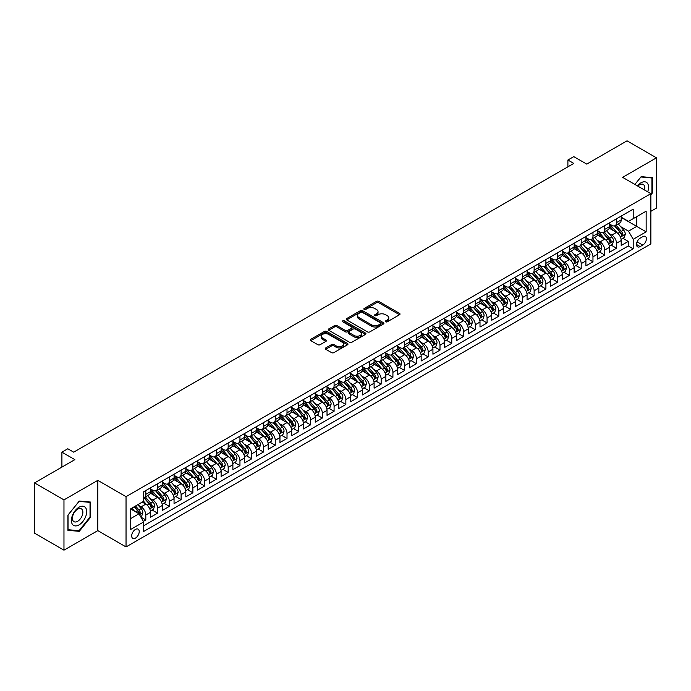<?xml version="1.0" encoding="UTF-8"?>
<svg xmlns="http://www.w3.org/2000/svg" width="691" height="691" viewBox="0 0 691 691"><rect width="100%" height="100%" fill="white"/><g stroke="black" fill="none" stroke-linecap="round" stroke-linejoin="round"><path stroke-width="1.04" d="M385.656 321.807A1.14 0.656 0 0 0 387.28 321.807L399.545 314.725A1.632 0.941 0 0 0 400.029 314.06A1.632 0.941 0 0 0 399.545 313.386L378.754 301.388A1.632 0.941 0 0 0 376.448 301.388L364.174 308.471A1.14 0.656 0 0 0 363.837 308.937A1.14 0.656 0 0 0 364.174 309.404A1.14 0.656 0 0 0 365.789 309.404L367.379 308.488A5.226 3.014 0 0 1 374.772 308.488L376.509 309.49A5.226 3.014 0 0 1 378.037 311.624A5.226 3.014 0 0 1 376.509 313.757L374.919 314.673A1.14 0.656 0 0 0 374.582 315.139A1.14 0.656 0 0 0 374.919 315.606A1.14 0.656 0 0 0 376.535 315.606L378.124 314.69A5.226 3.014 0 0 1 385.518 314.69L387.245 315.692A5.226 3.014 0 0 1 388.783 317.825A5.226 3.014 0 0 1 387.245 319.959L385.656 320.874A1.14 0.656 0 0 0 385.328 321.341A1.14 0.656 0 0 0 385.656 321.807L385.656 320.874M135.453 538.108A5.329 3.075 120 0 0 138.934 533.409A5.329 3.075 120 0 0 138.114 529.142A5.329 3.075 120 0 0 135.453 529.41A5.329 3.075 120 0 0 131.972 534.1A5.329 3.075 120 0 0 132.793 538.367A5.329 3.075 120 0 0 135.453 538.108M325.746 347.936A1.632 0.941 0 0 0 325.262 348.601A1.632 0.941 0 0 0 325.746 349.266L331.576 352.635A1.632 0.941 0 0 0 333.883 352.635L347.513 344.766A1.632 0.941 0 0 0 347.996 344.101A1.632 0.941 0 0 0 347.513 343.436L326.722 331.43A1.632 0.941 0 0 0 324.416 331.43L310.786 339.298A1.632 0.941 0 0 0 310.302 339.963A1.632 0.941 0 0 0 310.786 340.628L317.834 344.697A1.632 0.941 0 0 0 320.14 344.697L325.971 341.328A1.632 0.941 0 0 0 326.454 340.663A1.632 0.941 0 0 0 325.971 339.998L322.481 337.977A4.371 2.522 0 0 1 321.203 336.197A4.371 2.522 0 0 1 323.898 333.865A4.371 2.522 0 0 1 328.657 334.409L342.347 342.313A4.371 2.522 0 0 1 343.626 344.101A4.371 2.522 0 0 1 340.931 346.433A4.371 2.522 0 0 1 336.163 345.88L333.883 344.567A1.632 0.941 0 0 0 331.576 344.567L325.746 347.936L325.746 349.266M650.862 211.325L656.45 208.095L656.45 157.824L627.031 140.834L586.728 164.104L573.789 156.632L567.898 160.027L573.789 163.43L73.678 452.164L67.796 448.761L61.905 452.164L61.905 467.107M63.969 499.887L63.969 550.166L97.802 530.628L97.802 480.357L63.969 499.887L34.55 482.905L74.853 459.636L61.905 452.164M97.802 480.357L126.038 496.665L650.862 193.661L650.862 243.932L126.038 546.935L126.038 496.665M656.45 157.824L622.617 177.354L650.862 193.661M367.5 331.896A1.632 0.941 0 0 0 369.806 331.896L383.436 324.027A1.632 0.941 0 0 0 383.911 323.362A1.632 0.941 0 0 0 383.436 322.697L362.645 310.691A1.632 0.941 0 0 0 360.339 310.691L346.709 318.56A1.632 0.941 0 0 0 346.226 319.225A1.632 0.941 0 0 0 346.709 319.89L367.5 331.896M343.177 322.058A1.14 0.656 0 0 1 344.334 322.213L344.334 320.857L365.479 333.062A1.632 0.941 0 0 1 365.954 333.727A1.632 0.941 0 0 1 365.479 334.392L351.849 342.261A1.632 0.941 0 0 1 349.534 342.261L328.743 330.263L328.743 328.925A1.632 0.941 0 0 0 328.268 329.598A1.632 0.941 0 0 0 328.743 330.263M328.743 328.925L334.582 325.556A1.632 0.941 0 0 1 336.888 325.556L345.319 330.428A1.632 0.941 0 0 0 347.633 330.428L351.503 328.19A1.632 0.941 0 0 0 351.978 327.525A1.632 0.941 0 0 0 351.503 326.86L342.719 321.79A1.14 0.656 0 0 1 342.382 321.324A1.14 0.656 0 0 1 343.09 320.719A1.14 0.656 0 0 1 344.334 320.857M63.969 550.166L34.55 533.176L34.55 482.905M143.365 521.377L145.81 519.96L140.929 517.144M138.148 505.147L141.102 506.848A6.66 3.844 60 0 1 145.81 515.002L150.517 512.29L150.517 517.248L157.574 513.171L152.219 510.079M149.912 498.349L152.866 500.059A6.66 3.844 60 0 1 157.574 508.213L162.281 505.492L162.281 510.45L169.347 506.373L163.992 503.281M161.685 491.56L164.639 493.262A6.66 3.844 60 0 1 169.347 501.416L174.054 498.703L174.054 503.661L181.111 499.584L175.756 496.492M173.45 484.762L176.404 486.473A6.66 3.844 60 0 1 181.111 494.626L185.819 491.906L185.819 496.864L192.875 492.787L187.52 489.694M185.214 477.973L188.168 479.675A6.66 3.844 60 0 1 192.875 487.829L197.583 485.108L197.583 490.074L204.648 485.998L199.293 482.905M196.987 471.176L199.941 472.886A6.66 3.844 60 0 1 204.648 481.04L209.356 478.319L209.356 483.277L216.413 479.2L211.057 476.108M208.751 464.387L211.705 466.088A6.66 3.844 60 0 1 216.413 474.242L221.12 471.521L221.12 476.488L228.177 472.411L222.83 469.319M220.515 457.589L223.469 459.299A6.66 3.844 60 0 1 228.177 467.444L232.884 464.732L232.884 469.69L239.95 465.613L234.595 462.521M232.288 450.8L235.242 452.501A6.66 3.844 60 0 1 239.95 460.655L244.657 457.934L244.657 462.892L251.714 458.824L246.359 455.732M244.053 444.002L247.007 445.712A6.66 3.844 60 0 1 251.714 453.857L256.421 451.145L256.421 456.103L263.478 452.026L258.132 448.934M255.817 437.204L258.78 438.915A6.66 3.844 60 0 1 263.478 447.068L268.186 444.348L268.186 449.305L275.251 445.229L269.896 442.145M267.59 430.415L270.544 432.117A6.66 3.844 60 0 1 275.251 440.271L279.959 437.558L279.959 442.516L287.015 438.44L281.66 435.347M279.354 423.618L282.308 425.328A6.66 3.844 60 0 1 287.015 433.482L291.723 430.761L291.723 435.719L298.78 431.642L293.433 428.558M291.118 416.828L294.081 418.53A6.66 3.844 60 0 1 298.78 426.684L303.487 423.972L303.487 428.93L310.553 424.853L305.197 421.76M302.891 410.031L305.845 411.741A6.66 3.844 60 0 1 310.553 419.895L315.26 417.174L315.26 422.132L322.317 418.055L316.962 414.963M314.655 403.242L317.61 404.943A6.66 3.844 60 0 1 322.317 413.097L327.024 410.385L327.024 415.343L334.09 411.266L328.735 408.174M326.428 396.444L329.382 398.154A6.66 3.844 60 0 1 334.09 406.308L338.789 403.587L338.789 408.545L345.854 404.468L340.499 401.376M338.193 389.655L341.147 391.356A6.66 3.844 60 0 1 345.854 399.51L350.562 396.789L350.562 401.756L357.618 397.679L352.263 394.587M349.957 382.857L352.911 384.567A6.66 3.844 60 0 1 357.618 392.713L362.326 390L362.326 394.958L369.391 390.881L364.036 387.789M361.73 376.068L364.684 377.77A6.66 3.844 60 0 1 369.391 385.923L374.099 383.203L374.099 388.169L381.156 384.092L375.8 381M373.494 369.27L376.448 370.981A6.66 3.844 60 0 1 381.156 379.126L385.863 376.414L385.863 381.372L392.92 377.295L387.565 374.202M385.258 362.481L388.212 364.183A6.66 3.844 60 0 1 392.92 372.337L397.627 369.616L397.627 374.574L404.693 370.506L399.338 367.413M397.031 355.684L399.985 357.385A6.66 3.844 60 0 1 404.693 365.539L409.4 362.827L409.4 367.785L416.457 363.708L411.102 360.616M408.796 348.886L411.75 350.596A6.66 3.844 60 0 1 416.457 358.75L421.165 356.029L421.165 360.987L428.221 356.91L422.866 353.827M420.56 342.097L423.514 343.798A6.66 3.844 60 0 1 428.221 351.952L432.929 349.24L432.929 354.198L439.994 350.121L434.639 347.029M432.333 335.299L435.287 337.009A6.66 3.844 60 0 1 439.994 345.163L444.702 342.442L444.702 347.4L451.759 343.323L446.403 340.231M444.097 328.51L447.051 330.212A6.66 3.844 60 0 1 451.759 338.365L456.466 335.653L456.466 340.611L463.523 336.534L458.168 333.442M455.861 321.712L458.815 323.423A6.66 3.844 60 0 1 463.523 331.576L468.23 328.856L468.23 333.813L475.296 329.737L469.94 326.644M467.634 314.923L470.588 316.625A6.66 3.844 60 0 1 475.296 324.779L480.003 322.058L480.003 327.024L487.06 322.947L481.705 319.855M479.399 308.126L482.353 309.836A6.66 3.844 60 0 1 487.06 317.99L491.767 315.269L491.767 320.227L498.824 316.15L493.469 313.058M491.163 301.336L494.117 303.038A6.66 3.844 60 0 1 498.824 311.192L503.532 308.471L503.532 313.438L510.597 309.361L505.242 306.268M502.936 294.539L505.89 296.249A6.66 3.844 60 0 1 510.597 304.394L515.305 301.682L515.305 306.64L522.361 302.563L517.006 299.471M514.7 287.75L517.654 289.451A6.66 3.844 60 0 1 522.361 297.605L527.069 294.884L527.069 299.842L534.126 295.774L528.779 292.682M526.464 280.952L529.418 282.654A6.66 3.844 60 0 1 534.126 290.807L538.833 288.095L538.833 293.053L545.899 288.976L540.543 285.884M538.237 274.154L541.191 275.864A6.66 3.844 60 0 1 545.899 284.018L550.606 281.297L550.606 286.255L557.663 282.178L552.308 279.095M550.001 267.365L552.955 269.067A6.66 3.844 60 0 1 557.663 277.221L562.37 274.508L562.37 279.466L569.427 275.389L564.081 272.297M561.766 260.567L564.728 262.278A6.66 3.844 60 0 1 569.427 270.431L574.135 267.711L574.135 272.669L581.2 268.592L575.845 265.499M573.539 253.778L576.493 255.48A6.66 3.844 60 0 1 581.2 263.634L585.908 260.922L585.908 265.88L592.964 261.803L587.609 258.71M585.303 246.981L588.257 248.691A6.66 3.844 60 0 1 592.964 256.845L597.672 254.124L597.672 259.082L604.729 255.005L599.382 251.913M597.067 240.192L600.03 241.893A6.66 3.844 60 0 1 604.729 250.047L609.436 247.326L609.436 252.293L616.502 248.216L616.502 243.258A6.66 3.844 -120 0 0 611.794 235.104L608.84 233.394M611.146 245.124L616.502 248.216M150.517 512.29A6.66 3.844 -120 0 0 145.81 504.136L142.277 502.098M162.281 505.492A6.66 3.844 -120 0 0 157.574 497.339L150.301 493.141M174.054 498.703A6.66 3.844 -120 0 0 169.347 490.55L162.065 486.343M185.819 491.906A6.66 3.844 -120 0 0 181.111 483.752L173.838 479.554M197.583 485.108A6.66 3.844 -120 0 0 192.875 476.963L185.603 472.756M209.356 478.319A6.66 3.844 -120 0 0 204.648 470.165L197.367 465.967M221.12 471.521A6.66 3.844 -120 0 0 216.413 463.376L209.14 459.17M232.884 464.732A6.66 3.844 -120 0 0 228.177 456.578L220.904 452.38M244.657 457.934A6.66 3.844 -120 0 0 239.95 449.781L232.668 445.583M256.421 451.145A6.66 3.844 -120 0 0 251.714 442.991L244.441 438.785M268.186 444.348A6.66 3.844 -120 0 0 263.478 436.194L256.206 431.996M279.959 437.558A6.66 3.844 -120 0 0 275.251 429.405L267.97 425.198M291.723 430.761A6.66 3.844 -120 0 0 287.015 422.607L279.743 418.409M303.487 423.972A6.66 3.844 -120 0 0 298.78 415.818L291.507 411.611M315.26 417.174A6.66 3.844 -120 0 0 310.553 409.02L303.271 404.822M327.024 410.385A6.66 3.844 -120 0 0 322.317 402.231L315.044 398.025M338.789 403.587A6.66 3.844 -120 0 0 334.09 395.433L326.808 391.236M350.562 396.789A6.66 3.844 -120 0 0 345.854 388.644L338.573 384.438M362.326 390A6.66 3.844 -120 0 0 357.618 381.847L350.346 377.649M374.099 383.203A6.66 3.844 -120 0 0 369.391 375.049L362.11 370.851M385.863 376.414A6.66 3.844 -120 0 0 381.156 368.26L373.874 364.062M397.627 369.616A6.66 3.844 -120 0 0 392.92 361.462L385.647 357.264M409.4 362.827A6.66 3.844 -120 0 0 404.693 354.673L397.411 350.467M421.165 356.029A6.66 3.844 -120 0 0 416.457 347.875L409.176 343.677M432.929 349.24A6.66 3.844 -120 0 0 428.221 341.086L420.949 336.88M444.702 342.442A6.66 3.844 -120 0 0 439.994 334.289L432.713 330.091M456.466 335.653A6.66 3.844 -120 0 0 451.759 327.499L444.477 323.293M468.23 328.856A6.66 3.844 -120 0 0 463.523 320.702L456.25 316.504M480.003 322.058A6.66 3.844 -120 0 0 475.296 313.913L468.014 309.706M491.767 315.269A6.66 3.844 -120 0 0 487.06 307.115L479.787 302.917M503.532 308.471A6.66 3.844 -120 0 0 498.824 300.317L491.551 296.119M515.305 301.682A6.66 3.844 -120 0 0 510.597 293.528L503.316 289.33M527.069 294.884A6.66 3.844 -120 0 0 522.361 286.73L515.089 282.533M538.833 288.095A6.66 3.844 -120 0 0 534.126 279.941L526.853 275.735M550.606 281.297A6.66 3.844 -120 0 0 545.899 273.144L538.617 268.946M562.37 274.508A6.66 3.844 -120 0 0 557.663 266.355L550.39 262.148M574.135 267.711A6.66 3.844 -120 0 0 569.427 259.557L562.154 255.359M585.908 260.922A6.66 3.844 -120 0 0 581.2 252.768L573.919 248.561M597.672 254.124A6.66 3.844 -120 0 0 592.964 245.97L585.692 241.772M609.436 247.326A6.66 3.844 -120 0 0 604.729 239.181L597.456 234.975M642.742 236.668L640.151 238.162A5.157 2.98 120 0 0 636.782 242.705A5.157 2.98 120 0 0 637.577 246.842A5.157 2.98 120 0 0 640.151 246.583L642.742 245.089A5.157 2.98 120 0 0 646.111 240.546A5.157 2.98 120 0 0 645.316 236.408A5.157 2.98 120 0 0 642.742 236.668M130.746 518.535L138.986 513.784L143.693 521.938L143.693 531.448L633.206 248.829L633.206 239.311L628.499 231.157L620.604 226.605M143.693 521.938L130.746 529.41L130.746 508.757L143.693 501.277L143.693 491.767L633.206 209.148L633.206 218.658L646.154 211.187L646.154 231.839L633.206 239.311M150.517 488.917L152.866 490.273A6.66 3.844 60 0 0 156.201 490.601L160.908 487.889A6.66 3.844 -120 0 0 162.281 484.84L162.281 481.04M162.281 482.119L164.639 483.484A6.66 3.844 60 0 0 167.965 483.812L172.672 481.091A6.66 3.844 -120 0 0 174.054 478.042L174.054 474.242M174.054 475.33L176.404 476.686A6.66 3.844 60 0 0 179.729 477.015L184.437 474.302A6.66 3.844 -120 0 0 185.819 471.253L185.819 467.444M185.819 468.533L188.168 469.897A6.66 3.844 60 0 0 191.502 470.226L196.209 467.505A6.66 3.844 -120 0 0 197.583 464.456L197.583 460.655M197.583 461.743L199.941 463.1A6.66 3.844 60 0 0 203.266 463.428L207.974 460.716A6.66 3.844 -120 0 0 209.356 457.667L209.356 453.857M209.356 454.946L211.705 456.31A6.66 3.844 60 0 0 215.031 456.639L219.738 453.918A6.66 3.844 -120 0 0 221.12 450.869L221.12 447.068M221.12 448.157L223.469 449.513A6.66 3.844 60 0 0 226.803 449.841L231.511 447.129A6.66 3.844 -120 0 0 232.884 444.08L232.884 440.271M232.884 441.359L235.242 442.715A6.66 3.844 60 0 0 238.568 443.052L243.275 440.331A6.66 3.844 -120 0 0 244.657 437.282L244.657 433.482M244.657 434.57L247.007 435.926A6.66 3.844 60 0 0 250.332 436.254L255.039 433.533A6.66 3.844 -120 0 0 256.421 430.493L256.421 426.684M256.421 427.772L258.78 429.128A6.66 3.844 60 0 0 262.105 429.465L266.812 426.744A6.66 3.844 -120 0 0 268.186 423.695L268.186 419.895M268.186 420.974L270.544 422.339A6.66 3.844 60 0 0 273.869 422.667L278.577 419.947A6.66 3.844 -120 0 0 279.959 416.906L279.959 413.097M279.959 414.185L282.308 415.541A6.66 3.844 60 0 0 285.642 415.87L290.341 413.158A6.66 3.844 -120 0 0 291.723 410.108L291.723 406.308M291.723 407.388L294.081 408.752A6.66 3.844 60 0 0 297.406 409.081L302.114 406.36A6.66 3.844 -120 0 0 303.487 403.311L303.487 399.51M303.487 400.599L305.845 401.955A6.66 3.844 60 0 0 309.171 402.283L313.878 399.571A6.66 3.844 -120 0 0 315.26 396.522L315.26 392.713M315.26 393.801L317.61 395.166A6.66 3.844 60 0 0 320.944 395.494L325.651 392.773A6.66 3.844 -120 0 0 327.024 389.724L327.024 385.923M327.024 387.012L329.382 388.368A6.66 3.844 60 0 0 332.708 388.696L337.415 385.984A6.66 3.844 -120 0 0 338.789 382.935L338.789 379.126M338.789 380.214L341.147 381.579A6.66 3.844 60 0 0 344.472 381.907L349.18 379.186A6.66 3.844 -120 0 0 350.562 376.137L350.562 372.337M350.562 373.425L352.911 374.781A6.66 3.844 60 0 0 356.245 375.109L360.952 372.397A6.66 3.844 -120 0 0 362.326 369.348L362.326 365.539M362.326 366.627L364.684 367.983A6.66 3.844 60 0 0 368.009 368.32L372.717 365.599A6.66 3.844 -120 0 0 374.099 362.55L374.099 358.75M374.099 359.838L376.448 361.194A6.66 3.844 60 0 0 379.774 361.523L384.481 358.802A6.66 3.844 -120 0 0 385.863 355.761L385.863 351.952M385.863 353.041L388.212 354.397A6.66 3.844 60 0 0 391.547 354.733L396.254 352.013A6.66 3.844 -120 0 0 397.627 348.964L397.627 345.163M397.627 346.251L399.985 347.608A6.66 3.844 60 0 0 403.311 347.936L408.018 345.215A6.66 3.844 -120 0 0 409.4 342.175L409.4 338.365M409.4 339.454L411.75 340.81A6.66 3.844 60 0 0 415.075 341.138L419.783 338.426A6.66 3.844 -120 0 0 421.165 335.377L421.165 331.576M421.165 332.656L423.514 334.021A6.66 3.844 60 0 0 426.848 334.349L431.555 331.628A6.66 3.844 -120 0 0 432.929 328.579L432.929 324.779M432.929 325.867L435.287 327.223A6.66 3.844 60 0 0 438.612 327.551L443.32 324.839A6.66 3.844 -120 0 0 444.702 321.79L444.702 317.981M444.702 319.069L447.051 320.434A6.66 3.844 60 0 0 450.377 320.762L455.084 318.041A6.66 3.844 -120 0 0 456.466 314.992L456.466 311.192M456.466 312.28L458.815 313.636A6.66 3.844 60 0 0 462.149 313.964L466.857 311.252A6.66 3.844 -120 0 0 468.23 308.203L468.23 304.394M468.23 305.482L470.588 306.847A6.66 3.844 60 0 0 473.914 307.175L478.621 304.455A6.66 3.844 -120 0 0 480.003 301.406L480.003 297.605M480.003 298.693L482.353 300.049A6.66 3.844 60 0 0 485.678 300.378L490.385 297.666A6.66 3.844 -120 0 0 491.767 294.616L491.767 290.807M491.767 291.896L494.117 293.252A6.66 3.844 60 0 0 497.451 293.589L502.158 290.868A6.66 3.844 -120 0 0 503.532 287.819L503.532 284.018M503.532 285.107L505.89 286.463A6.66 3.844 60 0 0 509.215 286.791L513.923 284.07A6.66 3.844 -120 0 0 515.305 281.03L515.305 277.221M515.305 278.309L517.654 279.665A6.66 3.844 60 0 0 520.979 280.002L525.687 277.281A6.66 3.844 -120 0 0 527.069 274.232L527.069 270.431M527.069 271.52L529.418 272.876A6.66 3.844 60 0 0 532.752 273.204L537.46 270.483A6.66 3.844 -120 0 0 538.833 267.443L538.833 263.634M538.833 264.722L541.191 266.078A6.66 3.844 60 0 0 544.517 266.406L549.224 263.694A6.66 3.844 -120 0 0 550.606 260.645L550.606 256.845M550.606 257.924L552.955 259.289A6.66 3.844 60 0 0 556.281 259.617L560.988 256.897A6.66 3.844 -120 0 0 562.37 253.856L562.37 250.047M562.37 251.135L564.728 252.491A6.66 3.844 60 0 0 568.054 252.82L572.761 250.107A6.66 3.844 -120 0 0 574.135 247.058L574.135 243.249M574.135 244.338L576.493 245.702A6.66 3.844 60 0 0 579.818 246.031L584.526 243.31A6.66 3.844 -120 0 0 585.908 240.261L585.908 236.46M585.908 237.549L588.257 238.905A6.66 3.844 60 0 0 591.591 239.233L596.29 236.521A6.66 3.844 -120 0 0 597.672 233.472L597.672 229.662M597.672 230.751L600.03 232.116A6.66 3.844 60 0 0 603.355 232.444L608.063 229.723A6.66 3.844 -120 0 0 609.436 226.674L609.436 222.873M143.693 525.739L628.266 245.97L628.266 241.418L621.209 245.495L621.209 240.537A6.66 3.844 -120 0 0 616.502 232.383L609.22 228.185M609.436 223.962L611.794 225.318A6.66 3.844 -120 0 0 615.12 225.646A6.66 3.844 -120 0 0 616.502 222.597L616.502 218.797M615.12 225.646L619.827 222.934A6.66 3.844 -120 0 0 621.209 219.885L621.209 216.076M145.81 490.55L145.81 494.35A6.66 3.844 60 0 1 144.428 497.399A6.66 3.844 60 0 1 143.693 497.667M144.428 497.399L149.135 494.678A6.66 3.844 -120 0 0 150.517 491.638L150.517 487.829M157.574 483.752L157.574 487.561A6.66 3.844 60 0 1 156.201 490.601M169.347 476.963L169.347 480.763A6.66 3.844 60 0 1 167.965 483.812M181.111 470.165L181.111 473.974A6.66 3.844 60 0 1 179.729 477.015M192.875 463.367L192.875 467.176A6.66 3.844 60 0 1 191.502 470.226M204.648 456.578L204.648 460.379A6.66 3.844 60 0 1 203.266 463.428M216.413 449.781L216.413 453.59A6.66 3.844 60 0 1 215.031 456.639M228.177 442.991L228.177 446.792A6.66 3.844 60 0 1 226.803 449.841M239.95 436.194L239.95 440.003A6.66 3.844 60 0 1 238.568 443.052M251.714 429.405L251.714 433.205A6.66 3.844 60 0 1 250.332 436.254M263.478 422.607L263.478 426.416A6.66 3.844 60 0 1 262.105 429.465M275.251 415.818L275.251 419.618A6.66 3.844 60 0 1 273.869 422.667M287.015 409.02L287.015 412.829A6.66 3.844 60 0 1 285.642 415.87M298.78 402.231L298.78 406.032A6.66 3.844 60 0 1 297.406 409.081M310.553 395.433L310.553 399.243A6.66 3.844 60 0 1 309.171 402.283M322.317 388.644L322.317 392.445A6.66 3.844 60 0 1 320.944 395.494M334.09 381.847L334.09 385.647A6.66 3.844 60 0 1 332.708 388.696M345.854 375.049L345.854 378.858A6.66 3.844 60 0 1 344.472 381.907M357.618 368.26L357.618 372.06A6.66 3.844 60 0 1 356.245 375.109M369.391 361.462L369.391 365.271A6.66 3.844 60 0 1 368.009 368.32M381.156 354.673L381.156 358.474A6.66 3.844 60 0 1 379.774 361.523M392.92 347.875L392.92 351.684A6.66 3.844 60 0 1 391.547 354.733M404.693 341.086L404.693 344.887A6.66 3.844 60 0 1 403.311 347.936M416.457 334.289L416.457 338.098A6.66 3.844 60 0 1 415.075 341.138M428.221 327.499L428.221 331.3A6.66 3.844 60 0 1 426.848 334.349M439.994 320.702L439.994 324.511A6.66 3.844 60 0 1 438.612 327.551M451.759 313.913L451.759 317.713A6.66 3.844 60 0 1 450.377 320.762M463.523 307.115L463.523 310.915A6.66 3.844 60 0 1 462.149 313.964M475.296 300.317L475.296 304.126A6.66 3.844 60 0 1 473.914 307.175M487.06 293.528L487.06 297.329A6.66 3.844 60 0 1 485.678 300.378M498.824 286.73L498.824 290.54A6.66 3.844 60 0 1 497.451 293.589M510.597 279.941L510.597 283.742A6.66 3.844 60 0 1 509.215 286.791M522.361 273.144L522.361 276.953A6.66 3.844 60 0 1 520.979 280.002M534.126 266.355L534.126 270.155A6.66 3.844 60 0 1 532.752 273.204M545.899 259.557L545.899 263.366A6.66 3.844 60 0 1 544.517 266.406M557.663 252.768L557.663 256.568A6.66 3.844 60 0 1 556.281 259.617M569.427 245.97L569.427 249.779A6.66 3.844 60 0 1 568.054 252.82M581.2 239.181L581.2 242.982A6.66 3.844 60 0 1 579.818 246.031M592.964 232.383L592.964 236.184A6.66 3.844 60 0 1 591.591 239.233M604.729 225.586L604.729 229.395A6.66 3.844 60 0 1 603.355 232.444M604.729 250.047L604.729 255.005M592.964 256.845L592.964 261.803M581.2 263.634L581.2 268.592M569.427 270.431L569.427 275.389M557.663 277.221L557.663 282.178M545.899 284.018L545.899 288.976M534.126 290.807L534.126 295.774M522.361 297.605L522.361 302.563M510.597 304.394L510.597 309.361M498.824 311.192L498.824 316.15M487.06 317.99L487.06 322.947M475.296 324.779L475.296 329.737M463.523 331.576L463.523 336.534M451.759 338.365L451.759 343.323M439.994 345.163L439.994 350.121M428.221 351.952L428.221 356.91M416.457 358.75L416.457 363.708M404.693 365.539L404.693 370.506M392.92 372.337L392.92 377.295M381.156 379.126L381.156 384.092M369.391 385.923L369.391 390.881M357.618 392.713L357.618 397.679M345.854 399.51L345.854 404.468M334.09 406.308L334.09 411.266M322.317 413.097L322.317 418.055M310.553 419.895L310.553 424.853M298.78 426.684L298.78 431.642M287.015 433.482L287.015 438.44M275.251 440.271L275.251 445.229M263.478 447.068L263.478 452.026M251.714 453.857L251.714 458.824M239.95 460.655L239.95 465.613M228.177 467.444L228.177 472.411M216.413 474.242L216.413 479.2M204.648 481.04L204.648 485.998M192.875 487.829L192.875 492.787M181.111 494.626L181.111 499.584M169.347 501.416L169.347 506.373M157.574 508.213L157.574 513.171M145.81 515.002L145.81 519.96M138.986 513.784L130.746 509.025M628.499 231.157L636.739 226.406L636.739 216.62L646.154 211.187M621.209 217.44L646.154 231.839M621.209 217.164L628.499 221.379L633.206 218.658M97.802 530.628L126.038 546.935M567.898 160.027L567.898 166.825M622.911 238.326L628.266 241.418M628.266 245.97L633.206 248.829M650.862 194.853L652.511 192.806L652.511 177.665L641.153 176.654L634.891 184.437L640.92 176.982L651.915 177.967L651.915 192.642L650.862 193.955M67.908 530.317L79.266 531.336L90.625 517.205L90.625 502.063L79.266 501.053L67.908 515.175L67.908 530.317M651.915 192.469L652.511 192.806M90.029 516.868L90.625 517.205M78.066 530.645L79.266 531.336M386.114 321.971L387.245 321.315A5.226 3.014 0 0 0 388.783 319.182L388.783 317.825M378.037 311.624L378.037 312.98A5.226 3.014 0 0 1 376.509 315.113L375.377 315.77M399.528 314.733L378.754 302.744A1.632 0.941 0 0 0 376.448 302.744L364.632 309.568M383.436 322.697L383.436 324.027L362.645 312.047A1.632 0.941 0 0 0 360.339 312.047L346.727 319.907L346.709 318.56M380.551 323.829A1.14 0.656 0 0 0 380.879 323.362A1.14 0.656 0 0 0 380.551 322.896L362.3 312.358A1.14 0.656 0 0 0 360.685 312.358L359.009 313.325A5.226 3.014 0 0 0 357.48 315.459A5.226 3.014 0 0 0 359.009 317.592L371.482 324.796A5.226 3.014 0 0 0 378.875 324.796L380.551 323.829L380.551 325.185A1.14 0.656 0 0 0 380.879 324.718L380.879 323.362M357.48 315.459L357.48 316.815A5.226 3.014 0 0 0 359.009 318.948L359.009 317.592M380.551 325.185L378.875 326.152A5.226 3.014 0 0 1 371.482 326.152L359.009 318.948M328.769 330.272L334.582 326.921L334.582 325.556M351.978 327.525L351.978 328.89A1.632 0.941 0 0 1 351.503 329.555L347.633 331.784A1.632 0.941 0 0 1 345.319 331.784L336.888 326.921A1.632 0.941 0 0 0 334.582 326.921M344.334 322.213L365.453 334.409M354.068 335.481A4.371 2.522 0 0 0 358.828 336.025A4.371 2.522 0 0 0 361.531 333.693A4.371 2.522 0 0 0 360.253 331.913L355.424 329.132A1.632 0.941 0 0 0 353.118 329.132L349.249 331.36A1.632 0.941 0 0 0 348.765 332.025A1.632 0.941 0 0 0 349.249 332.699L354.068 335.481L354.068 336.837A4.371 2.522 0 0 0 358.828 337.389A4.371 2.522 0 0 0 361.531 335.057L361.531 333.693M348.765 332.025L348.765 333.39A1.632 0.941 0 0 0 349.249 334.055L349.249 332.699M354.068 336.837L349.249 334.055M343.626 344.101L343.626 345.457A4.371 2.522 0 0 1 340.931 347.789A4.371 2.522 0 0 1 336.163 347.245L333.883 345.923A1.632 0.941 0 0 0 331.576 345.923L325.763 349.283M321.203 336.197L321.203 337.554A4.371 2.522 0 0 0 322.481 339.341L322.481 337.977M325.953 341.345L322.481 339.341M347.495 344.774L326.722 332.786A1.632 0.941 0 0 0 324.416 332.786L310.803 340.646M621.105 239.371L624.146 237.618L625.329 234.214A4.414 2.548 -120 0 0 623.61 230.077L618.229 223.849M617.158 232.815L610.775 225.43A12.732 7.351 -120 0 0 609.436 224.031M613.66 230.742L610.093 226.613A10.564 6.098 -120 0 0 609.436 225.905M614.524 225.888L619.957 232.185A4.414 2.548 60 0 1 621.529 235.225L622.945 234.404A4.414 2.548 -120 0 0 621.373 231.364L615.992 225.145M614.843 225.784L620.682 232.547A2.246 1.296 60 0 1 621.252 233.428L622.945 234.404M621.529 235.225L621.857 235.743M647.7 191.83A10.814 6.245 120 0 0 640.92 182.821A10.814 6.245 120 0 0 637.378 185.87M644.47 189.973A7.402 4.276 120 0 0 643.226 184.437A7.402 4.276 120 0 0 639.52 184.808A7.402 4.276 120 0 0 637.81 186.129M651.19 177.544L651.915 177.967M85.658 516.652A10.814 6.245 120 0 0 82.851 506.201A10.814 6.245 120 0 0 72.408 515.469A10.814 6.245 120 0 0 75.207 525.911A10.814 6.245 120 0 0 85.658 516.652M82.169 515.659A7.402 4.276 120 0 0 81.339 508.844A7.402 4.276 120 0 0 73.099 514.847A7.402 4.276 120 0 0 73.937 521.67A7.402 4.276 120 0 0 82.169 515.659M68.029 529.747L68.029 515.071L79.033 501.39L90.029 502.374L90.029 517.041L79.033 530.731L67.908 529.677M89.303 501.951L90.029 502.374M609.341 246.169L612.381 244.407L613.556 241.012A4.414 2.548 -120 0 0 611.837 236.875L606.465 230.647M605.385 239.604L599.011 232.228A12.732 7.351 -120 0 0 597.672 230.829M601.887 237.54L598.32 233.411A10.564 6.098 -120 0 0 597.672 232.694M602.751 232.677L608.192 238.974A4.414 2.548 60 0 1 609.764 242.014L611.181 241.202A4.414 2.548 -120 0 0 609.609 238.162L604.228 231.934M603.07 232.582L608.918 239.345A2.246 1.296 60 0 1 609.488 240.226L611.181 241.202M609.764 242.014L610.084 242.541M597.577 252.958L600.617 251.204L601.792 247.801A4.414 2.548 -120 0 0 600.073 243.664L594.701 237.436M593.621 246.402L587.246 239.017A12.732 7.351 -120 0 0 585.908 237.618M590.123 244.329L586.555 240.2A10.564 6.098 -120 0 0 585.908 239.492M590.986 239.475L596.428 245.771A4.414 2.548 60 0 1 598 248.812L599.408 247.991A4.414 2.548 -120 0 0 597.836 244.96L592.463 238.732M591.306 239.371L597.154 246.134A2.246 1.296 60 0 1 597.715 247.015L599.408 247.991M598 248.812L598.32 249.33M585.804 259.756L588.844 257.993L590.019 254.599A4.414 2.548 -120 0 0 588.309 250.462L582.928 244.234M581.857 253.2L575.473 245.815A12.732 7.351 -120 0 0 574.135 244.415M578.358 251.127L574.791 246.998A10.564 6.098 -120 0 0 574.135 246.281M579.222 246.272L584.655 252.56A4.414 2.548 60 0 1 586.227 255.601L587.644 254.789A4.414 2.548 -120 0 0 586.072 251.749L580.69 245.521M579.542 246.169L585.381 252.932A2.246 1.296 60 0 1 585.951 253.813L587.644 254.789M586.227 255.601L586.555 256.128M574.04 266.545L577.08 264.791L578.255 261.397A4.414 2.548 -120 0 0 576.536 257.251L571.163 251.032M570.084 259.989L563.709 252.604A12.732 7.351 -120 0 0 562.37 251.204M566.585 257.916L563.018 253.787A10.564 6.098 -120 0 0 562.37 253.079M567.449 253.061L572.891 259.358A4.414 2.548 60 0 1 574.463 262.399L575.879 261.578A4.414 2.548 -120 0 0 574.299 258.546L568.926 252.319M567.769 252.958L573.616 259.721A2.246 1.296 60 0 1 574.178 260.602L575.879 261.578M574.463 262.399L574.782 262.917M562.275 273.342L565.316 271.58L566.49 268.186A4.414 2.548 -120 0 0 564.772 264.048L559.399 257.821M558.319 266.786L551.945 259.401A12.732 7.351 -120 0 0 550.606 258.002M554.821 264.713L551.254 260.585A10.564 6.098 -120 0 0 550.606 259.876M555.685 259.859L561.127 266.156A4.414 2.548 60 0 1 562.699 269.188L564.106 268.376A4.414 2.548 -120 0 0 562.534 265.335L557.162 259.116M556.005 259.756L561.852 266.519A2.246 1.296 60 0 1 562.414 267.4L564.106 268.376M562.699 269.188L563.018 269.715M550.502 280.131L553.543 278.378L554.718 274.983A4.414 2.548 -120 0 0 553.007 270.837L547.626 264.618M546.546 273.576L540.172 266.19A12.732 7.351 -120 0 0 538.833 264.791M543.057 271.503L539.49 267.374A10.564 6.098 -120 0 0 538.833 266.666M543.921 266.648L549.354 272.945A4.414 2.548 60 0 1 550.926 275.985L552.342 275.165A4.414 2.548 -120 0 0 550.77 272.133L545.389 265.905M544.24 266.545L550.079 273.316A2.246 1.296 60 0 1 550.649 274.189L552.342 275.165M550.926 275.985L551.245 276.504M538.738 286.929L541.779 285.176L542.953 281.773A4.414 2.548 -120 0 0 541.234 277.635L535.862 271.408M534.782 280.373L528.408 272.988A12.732 7.351 -120 0 0 527.069 271.589M531.284 278.3L527.717 274.172A10.564 6.098 -120 0 0 527.069 273.463M532.148 273.446L537.589 279.743A4.414 2.548 60 0 1 539.161 282.774L540.569 281.963A4.414 2.548 -120 0 0 538.997 278.922L533.625 272.703M532.467 273.342L538.315 280.105A2.246 1.296 60 0 1 538.876 280.987L540.569 281.963M539.161 282.774L539.481 283.301M526.974 293.718L530.014 291.965L531.189 288.57A4.414 2.548 -120 0 0 529.47 284.424L524.089 278.205M523.018 287.162L516.643 279.786A12.732 7.351 -120 0 0 515.305 278.387M519.52 285.089L515.952 280.961A10.564 6.098 -120 0 0 515.305 280.252M520.383 280.235L525.825 286.532A4.414 2.548 60 0 1 527.397 289.572L528.805 288.76A4.414 2.548 -120 0 0 527.233 285.72L521.86 279.492M520.703 280.131L526.551 286.903A2.246 1.296 60 0 1 527.112 287.776L528.805 288.76M527.397 289.572L527.717 290.09M515.201 300.516L518.241 298.762L519.416 295.359A4.414 2.548 -120 0 0 517.706 291.222L512.325 284.994M511.245 293.96L504.871 286.575A12.732 7.351 -120 0 0 503.532 285.176M507.755 291.887L504.188 287.758A10.564 6.098 -120 0 0 503.532 287.05M508.619 287.033L514.052 293.33A4.414 2.548 60 0 1 515.624 296.361L517.041 295.549A4.414 2.548 -120 0 0 515.469 292.509L510.088 286.29M508.939 286.929L514.778 293.692A2.246 1.296 60 0 1 515.348 294.573L517.041 295.549M515.624 296.361L515.944 296.888M503.437 307.305L506.477 305.552L507.652 302.157A4.414 2.548 -120 0 0 505.933 298.011L500.56 291.792M499.481 300.749L493.106 293.373A12.732 7.351 -120 0 0 491.767 291.973M495.983 298.676L492.415 294.547A10.564 6.098 -120 0 0 491.767 293.839M496.846 293.822L502.288 300.119A4.414 2.548 60 0 1 503.86 303.159L505.268 302.347A4.414 2.548 -120 0 0 503.696 299.307L498.323 293.079M497.166 293.718L503.013 300.49A2.246 1.296 60 0 1 503.575 301.362L505.268 302.347M503.86 303.159L504.18 303.686M491.672 314.103L494.713 312.349L495.888 308.946A4.414 2.548 -120 0 0 494.169 304.809L488.787 298.581M487.716 307.547L481.342 300.162A12.732 7.351 -120 0 0 480.003 298.762M484.218 305.474L480.651 301.345A10.564 6.098 -120 0 0 480.003 300.637M485.082 300.62L490.524 306.916A4.414 2.548 60 0 1 492.096 309.957L493.504 309.136A4.414 2.548 -120 0 0 491.932 306.096L486.559 299.877M485.402 300.516L491.249 307.279A2.246 1.296 60 0 1 491.811 308.16L493.504 309.136M492.096 309.957L492.415 310.475M479.9 320.892L482.94 319.138L484.115 315.744A4.414 2.548 -120 0 0 482.404 311.606L477.023 305.379M475.944 314.336L469.569 306.959A12.732 7.351 -120 0 0 468.23 305.56M472.454 312.272L468.887 308.143A10.564 6.098 -120 0 0 468.23 307.426M473.318 307.409L478.751 313.705A4.414 2.548 60 0 1 480.323 316.746L481.739 315.934A4.414 2.548 -120 0 0 480.167 312.893L474.786 306.666M473.637 307.314L479.476 314.077A2.246 1.296 60 0 1 480.046 314.958L481.739 315.934M480.323 316.746L480.642 317.273M468.135 327.689L471.176 325.936L472.35 322.533A4.414 2.548 -120 0 0 470.631 318.396L465.259 312.168M464.179 321.134L457.805 313.749A12.732 7.351 -120 0 0 456.466 312.349M460.681 319.061L457.114 314.932A10.564 6.098 -120 0 0 456.466 314.224M461.545 314.206L466.986 320.503A4.414 2.548 60 0 1 468.558 323.543L469.966 322.723A4.414 2.548 -120 0 0 468.394 319.691L463.022 313.464M461.864 314.103L467.712 320.866A2.246 1.296 60 0 1 468.273 321.747L469.966 322.723M468.558 323.543L468.878 324.062M456.362 334.487L459.411 332.725L460.586 329.331A4.414 2.548 -120 0 0 458.867 325.193L453.486 318.966M452.415 327.923L446.032 320.546A12.732 7.351 -120 0 0 444.702 319.147M448.917 325.858L445.35 321.73A10.564 6.098 -120 0 0 444.702 321.013M449.781 321.004L455.222 327.292A4.414 2.548 60 0 1 456.794 330.333L458.202 329.521A4.414 2.548 -120 0 0 456.63 326.48L451.258 320.253M450.1 320.9L455.939 327.664A2.246 1.296 60 0 1 456.509 328.545L458.202 329.521M456.794 330.333L457.114 330.859M444.598 341.276L447.638 339.523L448.813 336.128A4.414 2.548 -120 0 0 447.103 331.982L441.722 325.755M440.642 334.72L434.268 327.335A12.732 7.351 -120 0 0 432.929 325.936M437.153 332.647L433.585 328.519A10.564 6.098 -120 0 0 432.929 327.81M438.016 327.793L443.449 334.09A4.414 2.548 60 0 1 445.021 337.13L446.438 336.31A4.414 2.548 -120 0 0 444.866 333.278L439.485 327.05M438.336 327.689L444.175 334.453A2.246 1.296 60 0 1 444.745 335.334L446.438 336.31M445.021 337.13L445.341 337.649M432.834 348.074L435.874 346.312L437.049 342.917A4.414 2.548 -120 0 0 435.33 338.78L429.957 332.552M428.878 341.518L422.503 334.133A12.732 7.351 -120 0 0 421.165 332.734M425.38 339.445L421.812 335.316A10.564 6.098 -120 0 0 421.165 334.599M426.243 334.591L431.685 340.888A4.414 2.548 60 0 1 433.257 343.919L434.665 343.107A4.414 2.548 -120 0 0 433.093 340.067L427.72 333.839M426.563 334.487L432.411 341.25A2.246 1.296 60 0 1 432.972 342.131L434.665 343.107M433.257 343.919L433.577 344.446M421.061 354.863L424.101 353.11L425.285 349.715A4.414 2.548 -120 0 0 423.566 345.569L418.185 339.35M417.114 348.307L410.73 340.922A12.732 7.351 -120 0 0 409.4 339.523M413.615 346.234L410.048 342.105A10.564 6.098 -120 0 0 409.4 341.397M414.479 341.38L419.921 347.677A4.414 2.548 60 0 1 421.493 350.717L422.901 349.896A4.414 2.548 -120 0 0 421.329 346.865L415.956 340.637M414.799 341.276L420.638 348.039A2.246 1.296 60 0 1 421.208 348.92L422.901 349.896M421.493 350.717L421.812 351.235M409.297 361.661L412.337 359.899L413.512 356.504A4.414 2.548 -120 0 0 411.793 352.367L406.42 346.139M405.341 355.105L398.966 347.72A12.732 7.351 -120 0 0 397.627 346.321M401.842 353.032L398.284 348.903A10.564 6.098 -120 0 0 397.627 348.195M402.715 348.178L408.148 354.474A4.414 2.548 60 0 1 409.72 357.506L411.136 356.694A4.414 2.548 -120 0 0 409.564 353.654L404.183 347.435M403.034 348.074L408.873 354.837A2.246 1.296 60 0 1 409.443 355.718L411.136 356.694M409.72 357.506L410.039 358.033M397.532 368.45L400.573 366.696L401.747 363.302A4.414 2.548 -120 0 0 400.029 359.156L394.656 352.937M393.576 361.894L387.202 354.518A12.732 7.351 -120 0 0 385.863 353.11M390.078 359.821L386.511 355.692A10.564 6.098 -120 0 0 385.863 354.984M390.942 354.967L396.384 361.263A4.414 2.548 60 0 1 397.956 364.304L399.363 363.483A4.414 2.548 -120 0 0 397.791 360.452L392.419 354.224M391.261 354.863L397.109 361.635A2.246 1.296 60 0 1 397.671 362.507L399.363 363.483M397.956 364.304L398.275 364.822M385.759 375.248L388.8 373.494L389.983 370.091A4.414 2.548 -120 0 0 388.264 365.954L382.883 359.726M381.812 368.692L375.429 361.307A12.732 7.351 -120 0 0 374.099 359.907M378.314 366.619L374.747 362.49A10.564 6.098 -120 0 0 374.099 361.782M379.178 361.764L384.611 368.061A4.414 2.548 60 0 1 386.183 371.093L387.599 370.281A4.414 2.548 -120 0 0 386.027 367.241L380.646 361.022M379.497 361.661L385.336 368.424A2.246 1.296 60 0 1 385.906 369.305L387.599 370.281M386.183 371.093L386.511 371.62M373.995 382.037L377.036 380.283L378.21 376.889A4.414 2.548 -120 0 0 376.491 372.743L371.119 366.524M370.039 375.481L363.665 368.104A12.732 7.351 -120 0 0 362.326 366.705M366.541 373.408L362.982 369.279A10.564 6.098 -120 0 0 362.326 368.571M367.413 368.553L372.846 374.85A4.414 2.548 60 0 1 374.418 377.891L375.835 377.079A4.414 2.548 -120 0 0 374.263 374.038L368.882 367.811M367.733 368.45L373.572 375.222A2.246 1.296 60 0 1 374.142 376.094L375.835 377.079M374.418 377.891L374.738 378.409M362.231 388.834L365.271 387.081L366.446 383.678A4.414 2.548 -120 0 0 364.727 379.54L359.355 373.313M358.275 382.278L351.9 374.893A12.732 7.351 -120 0 0 350.562 373.494M354.777 380.205L351.209 376.077A10.564 6.098 -120 0 0 350.562 375.368M355.64 375.351L361.082 381.648A4.414 2.548 60 0 1 362.654 384.688L364.062 383.868A4.414 2.548 -120 0 0 362.49 380.827L357.117 374.608M355.96 375.248L361.808 382.011A2.246 1.296 60 0 1 362.369 382.892L364.062 383.868M362.654 384.688L362.974 385.207M350.458 395.623L353.498 393.87L354.682 390.475A4.414 2.548 -120 0 0 352.963 386.338L347.582 380.11M346.511 389.068L340.127 381.691A12.732 7.351 -120 0 0 338.789 380.292M343.012 387.003L339.445 382.866A10.564 6.098 -120 0 0 338.789 382.158M343.876 382.14L349.309 388.437A4.414 2.548 60 0 1 350.881 391.477L352.298 390.665A4.414 2.548 -120 0 0 350.726 387.625L345.345 381.397M344.196 382.045L350.035 388.808A2.246 1.296 60 0 1 350.605 389.681L352.298 390.665M350.881 391.477L351.209 392.004M338.694 402.421L341.734 400.668L342.909 397.265A4.414 2.548 -120 0 0 341.19 393.127L335.817 386.9M334.738 395.865L328.363 388.48A12.732 7.351 -120 0 0 327.024 387.081M331.239 393.792L327.672 389.664A10.564 6.098 -120 0 0 327.024 388.955M332.103 388.938L337.545 395.235A4.414 2.548 60 0 1 339.117 398.275L340.533 397.455A4.414 2.548 -120 0 0 338.961 394.423L333.58 388.195M332.431 388.834L338.27 395.598A2.246 1.296 60 0 1 338.84 396.479L340.533 397.455M339.117 398.275L339.436 398.793M326.929 409.219L329.97 407.457L331.144 404.062A4.414 2.548 -120 0 0 329.426 399.925L324.053 393.697M322.973 402.654L316.599 395.278A12.732 7.351 -120 0 0 315.26 393.879M319.475 400.59L315.908 396.461A10.564 6.098 -120 0 0 315.26 395.744M320.339 395.727L325.781 402.024A4.414 2.548 60 0 1 327.353 405.064L328.761 404.252A4.414 2.548 -120 0 0 327.189 401.212L321.816 394.984M320.659 395.632L326.506 402.395A2.246 1.296 60 0 1 327.068 403.276L328.761 404.252M327.353 405.064L327.672 405.591M315.156 416.008L318.197 414.255L319.38 410.86A4.414 2.548 -120 0 0 317.661 406.714L312.28 400.486M311.209 409.452L304.826 402.067A12.732 7.351 -120 0 0 303.487 400.668M307.711 407.379L304.144 403.25A10.564 6.098 -120 0 0 303.487 402.542M308.575 402.525L314.008 408.822A4.414 2.548 60 0 1 315.58 411.862L316.996 411.041A4.414 2.548 -120 0 0 315.424 408.01L310.043 401.782M308.894 402.421L314.733 409.184A2.246 1.296 60 0 1 315.303 410.065L316.996 411.041M315.58 411.862L315.908 412.38M303.392 422.806L306.433 421.044L307.607 417.649A4.414 2.548 -120 0 0 305.888 413.512L300.516 407.284M299.436 416.25L293.062 408.865A12.732 7.351 -120 0 0 291.723 407.465M295.938 414.177L292.371 410.048A10.564 6.098 -120 0 0 291.723 409.331M296.802 409.322L302.243 415.619A4.414 2.548 60 0 1 303.815 418.651L305.232 417.839A4.414 2.548 -120 0 0 303.66 414.799L298.279 408.571M297.121 409.219L302.969 415.982A2.246 1.296 60 0 1 303.539 416.863L305.232 417.839M303.815 418.651L304.135 419.178M291.628 429.595L294.668 427.841L295.843 424.447A4.414 2.548 -120 0 0 294.124 420.301L288.752 414.082M287.672 423.039L281.297 415.654A12.732 7.351 -120 0 0 279.959 414.255M284.174 420.966L280.606 416.837A10.564 6.098 -120 0 0 279.959 416.129M285.038 416.112L290.479 422.408A4.414 2.548 60 0 1 292.051 425.449L293.459 424.628A4.414 2.548 -120 0 0 291.887 421.596L286.515 415.369M285.357 416.008L291.205 422.771A2.246 1.296 60 0 1 291.766 423.652L293.459 424.628M292.051 425.449L292.371 425.967M279.855 436.392L282.895 434.63L284.07 431.236A4.414 2.548 -120 0 0 282.36 427.098L276.979 420.871M275.908 429.837L269.525 422.451A12.732 7.351 -120 0 0 268.186 421.052M272.409 427.764L268.842 423.635A10.564 6.098 -120 0 0 268.186 422.927M273.273 422.909L278.706 429.206A4.414 2.548 60 0 1 280.278 432.238L281.695 431.426A4.414 2.548 -120 0 0 280.123 428.385L274.742 422.166M273.593 422.806L279.432 429.569A2.246 1.296 60 0 1 280.002 430.45L281.695 431.426M280.278 432.238L280.606 432.765M268.091 443.181L271.131 441.428L272.306 438.034A4.414 2.548 -120 0 0 270.587 433.888L265.214 427.669M264.135 436.626L257.76 429.241A12.732 7.351 -120 0 0 256.421 427.841M260.637 434.553L257.069 430.424A10.564 6.098 -120 0 0 256.421 429.716M261.5 429.698L266.942 435.995A4.414 2.548 60 0 1 268.514 439.035L269.931 438.215A4.414 2.548 -120 0 0 268.35 435.183L262.977 428.956M261.82 429.595L267.667 436.366A2.246 1.296 60 0 1 268.229 437.239L269.931 438.215M268.514 439.035L268.834 439.554M256.326 449.979L259.367 448.226L260.542 444.823A4.414 2.548 -120 0 0 258.823 440.685L253.45 434.458M252.37 443.423L245.996 436.038A12.732 7.351 -120 0 0 244.657 434.639M248.872 441.35L245.305 437.222A10.564 6.098 -120 0 0 244.657 436.513M249.736 436.496L255.178 442.793A4.414 2.548 60 0 1 256.75 445.825L258.158 445.013A4.414 2.548 -120 0 0 256.586 441.972L251.213 435.753M250.056 436.392L255.903 443.156A2.246 1.296 60 0 1 256.465 444.037L258.158 445.013M256.75 445.825L257.069 446.351M244.554 456.768L247.594 455.015L248.769 451.62A4.414 2.548 -120 0 0 247.058 447.474L241.677 441.255M240.598 450.212L234.223 442.836A12.732 7.351 -120 0 0 232.884 441.437M237.108 448.139L233.541 444.011A10.564 6.098 -120 0 0 232.884 443.302M237.972 443.285L243.405 449.582A4.414 2.548 60 0 1 244.977 452.622L246.393 451.81A4.414 2.548 -120 0 0 244.821 448.77L239.44 442.542M238.291 443.181L244.13 449.953A2.246 1.296 60 0 1 244.7 450.826L246.393 451.81M244.977 452.622L245.296 453.141M232.789 463.566L235.83 461.813L237.004 458.409A4.414 2.548 -120 0 0 235.285 454.272L229.913 448.044M228.833 457.01L222.459 449.625A12.732 7.351 -120 0 0 221.12 448.226M225.335 454.937L221.768 450.808A10.564 6.098 -120 0 0 221.12 450.1M226.199 450.083L231.64 456.38A4.414 2.548 60 0 1 233.213 459.411L234.62 458.599A4.414 2.548 -120 0 0 233.048 455.559L227.676 449.34M226.518 449.979L232.366 456.742A2.246 1.296 60 0 1 232.927 457.623L234.62 458.599M233.213 459.411L233.532 459.938M221.025 470.355L224.065 468.602L225.24 465.207A4.414 2.548 -120 0 0 223.521 461.061L218.14 454.842M217.069 463.799L210.695 456.423A12.732 7.351 -120 0 0 209.356 455.023M213.571 461.735L210.004 457.597A10.564 6.098 -120 0 0 209.356 456.889M214.435 456.872L219.876 463.169A4.414 2.548 60 0 1 221.448 466.209L222.856 465.397A4.414 2.548 -120 0 0 221.284 462.357L215.912 456.129M214.754 456.768L220.602 463.54A2.246 1.296 60 0 1 221.163 464.412L222.856 465.397M221.448 466.209L221.768 466.736M209.252 477.153L212.292 475.399L213.467 471.996A4.414 2.548 -120 0 0 211.757 467.859L206.376 461.631M205.296 470.597L198.922 463.212A12.732 7.351 -120 0 0 197.583 461.813M201.807 468.524L198.239 464.395A10.564 6.098 -120 0 0 197.583 463.687M202.67 463.67L208.103 469.966A4.414 2.548 60 0 1 209.675 473.007L211.092 472.186A4.414 2.548 -120 0 0 209.52 469.146L204.139 462.927M202.99 463.566L208.829 470.329A2.246 1.296 60 0 1 209.399 471.21L211.092 472.186M209.675 473.007L209.995 473.525M197.488 483.95L200.528 482.188L201.703 478.794A4.414 2.548 -120 0 0 199.984 474.657L194.612 468.429M193.532 477.386L187.157 470.01A12.732 7.351 -120 0 0 185.819 468.61M190.034 475.322L186.466 471.193A10.564 6.098 -120 0 0 185.819 470.476M190.897 470.459L196.339 476.755A4.414 2.548 60 0 1 197.911 479.796L199.319 478.984A4.414 2.548 -120 0 0 197.747 475.944L192.374 469.716M191.217 470.364L197.065 477.127A2.246 1.296 60 0 1 197.626 478.008L199.319 478.984M197.911 479.796L198.231 480.323M185.724 490.74L188.764 488.986L189.939 485.592A4.414 2.548 -120 0 0 188.22 481.446L182.839 475.218M181.768 484.184L175.393 476.799A12.732 7.351 -120 0 0 174.054 475.399M178.269 482.111L174.702 477.982A10.564 6.098 -120 0 0 174.054 477.274M179.133 477.256L184.575 483.553A4.414 2.548 60 0 1 186.147 486.594L187.555 485.773A4.414 2.548 -120 0 0 185.983 482.741L180.61 476.514M179.453 477.153L185.3 483.916A2.246 1.296 60 0 1 185.862 484.797L187.555 485.773M186.147 486.594L186.466 487.112M173.951 497.537L176.991 495.775L178.166 492.381A4.414 2.548 -120 0 0 176.455 488.243L171.074 482.016M169.995 490.981L163.62 483.596A12.732 7.351 -120 0 0 162.281 482.197M166.505 488.908L162.938 484.78A10.564 6.098 -120 0 0 162.281 484.063M167.369 484.054L172.802 490.342A4.414 2.548 60 0 1 174.374 493.383L175.79 492.571A4.414 2.548 -120 0 0 174.218 489.53L168.837 483.303M167.688 483.95L173.527 490.714A2.246 1.296 60 0 1 174.097 491.595L175.79 492.571M174.374 493.383L174.693 493.91M162.186 504.326L165.227 502.573L166.401 499.178A4.414 2.548 -120 0 0 164.683 495.032L159.31 488.813M158.23 497.77L151.856 490.385A12.732 7.351 -120 0 0 150.517 488.986M154.732 495.697L151.165 491.569A10.564 6.098 -120 0 0 150.517 490.86M155.596 490.843L161.038 497.14A4.414 2.548 60 0 1 162.61 500.18L164.017 499.36A4.414 2.548 -120 0 0 162.445 496.328L157.073 490.1M155.916 490.74L161.763 497.503A2.246 1.296 60 0 1 162.325 498.384L164.017 499.36M162.61 500.18L162.929 500.699M150.413 511.124L153.462 509.362L154.637 505.967A4.414 2.548 -120 0 0 152.918 501.83L147.537 495.602M146.466 504.568L143.65 501.303M142.968 502.495L142.51 501.96M143.832 497.641L149.273 503.938A4.414 2.548 60 0 1 150.845 506.969L152.253 506.158A4.414 2.548 -120 0 0 150.681 503.117L145.309 496.898M144.151 497.537L149.99 504.3A2.246 1.296 60 0 1 150.56 505.181L152.253 506.158M150.845 506.969L151.165 507.496M140.688 516.738L141.69 516.16L142.864 512.765A4.414 2.548 -120 0 0 141.154 508.619L137.768 504.706M134.607 511.254L131.877 508.101M131.204 509.284L130.746 508.766M134.114 506.805L137.5 510.727A4.414 2.548 60 0 1 139.072 513.767L140.489 512.947A4.414 2.548 -120 0 0 138.917 509.915L135.531 505.993M134.391 506.65L138.226 511.098A2.246 1.296 60 0 1 138.796 511.971L140.489 512.947M139.072 513.767L139.392 514.285M141.102 506.848L145.81 504.136M152.866 500.059L157.574 497.339M164.639 493.262L169.347 490.55M176.404 486.473L181.111 483.752M188.168 479.675L192.875 476.963M199.941 472.886L204.648 470.165M211.705 466.088L216.413 463.376M223.469 459.299L228.177 456.578M235.242 452.501L239.95 449.781M247.007 445.712L251.714 442.991M258.78 438.915L263.478 436.194M270.544 432.117L275.251 429.405M282.308 425.328L287.015 422.607M294.081 418.53L298.78 415.818M305.845 411.741L310.553 409.02M317.61 404.943L322.317 402.231M329.382 398.154L334.09 395.433M341.147 391.356L345.854 388.644M352.911 384.567L357.618 381.847M364.684 377.77L369.391 375.049M376.448 370.981L381.156 368.26M388.212 364.183L392.92 361.462M399.985 357.385L404.693 354.673M411.75 350.596L416.457 347.875M423.514 343.798L428.221 341.086M435.287 337.009L439.994 334.289M447.051 330.212L451.759 327.499M458.815 323.423L463.523 320.702M470.588 316.625L475.296 313.913M482.353 309.836L487.06 307.115M494.117 303.038L498.824 300.317M505.89 296.249L510.597 293.528M517.654 289.451L522.361 286.73M529.418 282.654L534.126 279.941M541.191 275.864L545.899 273.144M552.955 269.067L557.663 266.355M564.728 262.278L569.427 259.557M576.493 255.48L581.2 252.768M588.257 248.691L592.964 245.97M600.03 241.893L604.729 239.181M611.794 235.104L616.502 232.383M616.502 222.597L621.209 219.885M145.81 494.35L150.517 491.638M157.574 487.561L162.281 484.84M169.347 480.763L174.054 478.042M181.111 473.974L185.819 471.253M192.875 467.176L197.583 464.456M204.648 460.379L209.356 457.667M216.413 453.59L221.12 450.869M228.177 446.792L232.884 444.08M239.95 440.003L244.657 437.282M251.714 433.205L256.421 430.493M263.478 426.416L268.186 423.695M275.251 419.618L279.959 416.906M287.015 412.829L291.723 410.108M298.78 406.032L303.487 403.311M310.553 399.243L315.26 396.522M322.317 392.445L327.024 389.724M334.09 385.647L338.789 382.935M345.854 378.858L350.562 376.137M357.618 372.06L362.326 369.348M369.391 365.271L374.099 362.55M381.156 358.474L385.863 355.761M392.92 351.684L397.627 348.964M404.693 344.887L409.4 342.175M416.457 338.098L421.165 335.377M428.221 331.3L432.929 328.579M439.994 324.511L444.702 321.79M451.759 317.713L456.466 314.992M463.523 310.915L468.23 308.203M475.296 304.126L480.003 301.406M487.06 297.329L491.767 294.616M498.824 290.54L503.532 287.819M510.597 283.742L515.305 281.03M522.361 276.953L527.069 274.232M534.126 270.155L538.833 267.443M545.899 263.366L550.606 260.645M557.663 256.568L562.37 253.856M569.427 249.779L574.135 247.058M581.2 242.982L585.908 240.261M592.964 236.184L597.672 233.472M604.729 229.395L609.436 226.674M616.502 243.258L621.209 240.537M637.102 241.833L642.742 245.089M636.506 244.476L640.151 246.583M387.245 321.315L387.245 319.959M374.919 315.606L374.919 314.673M376.509 315.113L376.509 313.757M364.174 309.404L364.174 308.471M376.448 302.744L376.448 301.388M378.754 302.744L378.754 301.388M399.545 314.725L399.545 313.386M360.339 312.047L360.339 310.691M362.645 312.047L362.645 310.691M371.482 326.152L371.482 324.796M378.875 326.152L378.875 324.796M336.888 326.921L336.888 325.556M345.319 331.784L345.319 330.428M347.633 331.784L347.633 330.428M351.503 329.555L351.503 328.19M365.479 334.392L365.479 333.062M331.576 345.923L331.576 344.567M333.883 345.923L333.883 344.567M336.163 347.245L336.163 345.88M325.971 341.328L325.971 339.998M310.786 340.628L310.786 339.298M324.416 332.786L324.416 331.43M326.722 332.786L326.722 331.43M347.513 344.766L347.513 343.436M620.432 237.108L625.295 234.301M610.775 225.43L611.388 225.085M621.373 231.364L623.61 230.077M617.858 233.394L619.957 232.185M608.667 243.906L613.53 241.099M599.011 232.228L599.615 231.874M609.609 238.162L611.837 236.875M606.093 240.192L608.192 238.974M596.903 250.695L601.757 247.888M587.246 239.017L587.851 238.671M597.836 244.96L600.073 243.664M594.32 246.989L596.428 245.771M585.13 257.493L589.993 254.685M575.473 245.815L576.078 245.46M586.072 251.749L588.309 250.462M582.556 253.778L584.655 252.56M573.366 264.282L578.229 261.474M563.709 252.604L564.314 252.258M574.299 258.546L576.536 257.251M570.783 260.576L572.891 259.358M561.602 271.079L566.456 268.272M551.945 259.401L552.55 259.047M562.534 265.335L564.772 264.048M559.019 267.365L561.127 266.156M549.829 277.868L554.692 275.07M540.172 266.19L540.777 265.845M550.77 272.133L553.007 270.837M547.255 274.163L549.354 272.945M538.064 284.666L542.927 281.859M528.408 272.988L529.012 272.634M538.997 278.922L541.234 277.635M535.482 280.952L537.589 279.743M526.3 291.464L531.154 288.657M516.643 279.786L517.248 279.432M527.233 285.72L529.47 284.424M523.718 287.75L525.825 286.532M514.527 298.253L519.39 295.446M504.871 286.575L505.475 286.229M515.469 292.509L517.706 291.222M511.953 294.539L514.052 293.33M502.763 305.051L507.626 302.243M493.106 293.373L493.711 293.019M503.696 299.307L505.933 298.011M500.18 301.336L502.288 300.119M490.999 311.84L495.853 309.032M481.342 300.162L481.947 299.816M491.932 306.096L494.169 304.809M488.416 308.126L490.524 306.916M479.226 318.637L484.089 315.83M469.569 306.959L470.174 306.605M480.167 312.893L482.404 311.606M476.652 314.923L478.751 313.705M467.462 325.426L472.324 322.619M457.805 313.749L458.409 313.403M468.394 319.691L470.631 318.396M464.879 321.712L466.986 320.503M455.697 332.224L460.552 329.417M446.032 320.546L446.645 320.192M456.63 326.48L458.867 325.193M453.115 328.51L455.222 327.292M443.924 339.013L448.787 336.206M434.268 327.335L434.872 326.99M444.866 333.278L447.103 331.982M441.35 335.308L443.449 334.09M432.16 345.811L437.023 343.004M422.503 334.133L423.108 333.779M433.093 340.067L435.33 338.78M429.577 342.097L431.685 340.888M420.396 352.6L425.25 349.801M410.73 340.922L411.344 340.577M421.329 346.865L423.566 345.569M417.813 348.895L419.921 347.677M408.623 359.398L413.486 356.591M398.966 347.72L399.571 347.366M409.564 353.654L411.793 352.367M406.049 355.684L408.148 354.474M396.859 366.187L401.721 363.388M387.202 354.518L387.806 354.163M397.791 360.452L400.029 359.156M394.276 362.481L396.384 361.263M385.094 372.985L389.949 370.177M375.429 361.307L376.042 360.961M386.027 367.241L388.264 365.954M382.512 369.27L384.611 368.061M373.321 379.782L378.184 376.975M363.665 368.104L364.269 367.75M374.263 374.038L376.491 372.743M370.747 376.068L372.846 374.85M361.557 386.571L366.42 383.764M351.9 374.893L352.505 374.548M362.49 380.827L364.727 379.54M358.975 382.857L361.082 381.648M349.784 393.369L354.647 390.562M340.127 381.691L340.741 381.337M350.726 387.625L352.963 386.338M347.21 389.655L349.309 388.437M338.02 400.158L342.883 397.351M328.363 388.48L328.968 388.135M338.961 394.423L341.19 393.127M335.446 396.444L337.545 395.235M326.256 406.956L331.119 404.149M316.599 395.278L317.204 394.924M327.189 401.212L329.426 399.925M323.673 403.242L325.781 402.024M314.483 413.745L319.346 410.938M304.826 402.067L305.439 401.721M315.424 408.01L317.661 406.714M311.909 410.039L314.008 408.822M302.718 420.543L307.581 417.735M293.062 408.865L293.666 408.511M303.66 414.799L305.888 413.512M300.144 416.828L302.243 415.619M290.954 427.332L295.808 424.524M281.297 415.654L281.902 415.308M291.887 421.596L294.124 420.301M288.372 423.626L290.479 422.408M279.181 434.129L284.044 431.322M269.525 422.451L270.129 422.097M280.123 428.385L282.36 427.098M276.607 430.415L278.706 429.206M267.417 440.918L272.28 438.12M257.76 429.241L258.365 428.895M268.35 435.183L270.587 433.888M264.834 437.213L266.942 435.995M255.653 447.716L260.507 444.909M245.996 436.038L246.601 435.693M256.586 441.972L258.823 440.685M253.07 444.002L255.178 442.793M243.88 454.514L248.743 451.707M234.223 442.836L234.828 442.482M244.821 448.77L247.058 447.474M241.306 450.8L243.405 449.582M232.116 461.303L236.978 458.496M222.459 449.625L223.063 449.28M233.048 455.559L235.285 454.272M229.533 457.589L231.64 456.38M220.351 468.101L225.206 465.293M210.695 456.423L211.299 456.069M221.284 462.357L223.521 461.061M217.769 464.387L219.876 463.169M208.578 474.89L213.441 472.083M198.922 463.212L199.526 462.866M209.52 469.146L211.757 467.859M206.004 471.176L208.103 469.966M196.814 481.687L201.677 478.88M187.157 470.01L187.762 469.655M197.747 475.944L199.984 474.657M194.231 477.973L196.339 476.755M185.05 488.477L189.904 485.669M175.393 476.799L175.998 476.453M185.983 482.741L188.22 481.446M182.467 484.771L184.575 483.553M173.277 495.274L178.14 492.467M163.62 483.596L164.225 483.242M174.218 489.53L176.455 488.243M170.703 491.56L172.802 490.342M161.513 502.063L166.376 499.256M151.856 490.385L152.461 490.04M162.445 496.328L164.683 495.032M158.93 498.358L161.038 497.14M149.748 508.861L154.603 506.054M150.681 503.117L152.918 501.83M147.166 505.147L149.273 503.938M139.547 514.752L142.838 512.852M138.917 509.915L141.154 508.619M135.6 511.824L137.5 510.727"/></g></svg>
